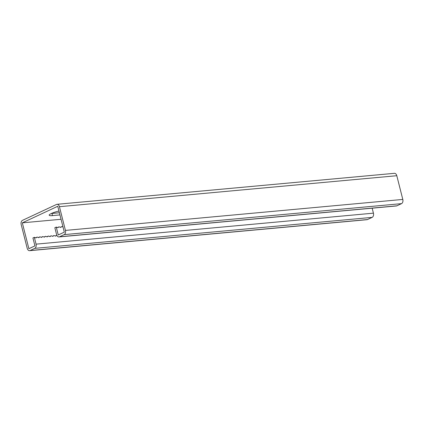 <?xml version="1.0" encoding="UTF-8"?>
<svg xmlns="http://www.w3.org/2000/svg" width="424" height="424" viewBox="0 0 424 424"><rect width="100%" height="100%" fill="white"/><g stroke="black" fill="none" stroke-linecap="round" stroke-linejoin="round"><path stroke-width="0.64" d="M34.333 237.318L36.061 244.144A3.387 2.242 -95.2 0 1 34.779 248.358L30.12 250.536A3.387 2.242 -95.2 0 1 29.611 250.679A3.387 2.242 -95.2 0 1 27.2 248.284L21.2 224.572A3.387 2.242 -95.2 0 1 22.477 220.358L56.519 204.442A3.387 2.242 84.8 0 1 57.028 204.304A3.387 2.242 84.8 0 1 59.434 206.695L65.434 230.412A3.387 2.242 84.8 0 1 64.157 234.626L59.492 236.804A3.387 2.242 84.8 0 1 58.984 236.942A3.387 2.242 84.8 0 1 56.578 234.552L54.85 227.725L56.249 227.073L58.247 234.976L64.31 232.14L57.765 206.271L22.324 222.839L28.874 248.708L34.932 245.878L32.934 237.97L34.333 237.318L35.929 237.933L37.142 237.058L38.738 237.673L39.957 236.799L41.547 237.413L42.766 236.544L44.361 237.159L45.58 236.285L47.17 236.899L48.389 236.025L49.984 236.64L51.198 235.765L52.793 236.385L54.012 235.511L55.608 236.126L56.816 235.256L55.29 236.004M35.611 237.811L37.142 237.058M38.42 237.551L39.957 236.799M41.234 237.292L42.766 236.544M44.043 237.037L45.58 236.285M46.857 236.778L48.389 236.025M49.666 236.518L51.198 235.765M52.475 236.258L54.012 235.511M29.611 250.679L366.972 219.696A3.387 2.242 -95.2 0 0 367.481 219.558L372.145 217.38A3.387 2.242 -95.2 0 0 373.427 213.161L372.166 208.184M61.056 219.282L22.324 222.839M58.968 211.035A9.408 1.638 165.8 0 0 49.195 215.185A9.408 1.638 165.8 0 0 52.491 215.604L59.948 214.915M51.357 213.489A9.408 1.638 165.8 0 0 51.945 213.447L59.402 212.763M56.249 227.073L57.839 227.688L59.058 226.814L60.653 227.428L61.867 226.554L63.006 226.994M57.526 227.566L59.058 226.814M60.335 227.306L61.867 226.554M57.028 204.304L394.389 173.321A3.387 2.242 84.8 0 1 396.8 175.716L402.8 199.428A3.387 2.242 84.8 0 1 401.523 203.642L396.859 205.826A3.387 2.242 84.8 0 1 396.35 205.963L58.984 236.942M36.061 244.144L373.427 213.161M30.12 250.536L367.481 219.558M34.779 248.358L372.145 217.38M59.434 206.695L396.8 175.716M65.434 230.412L402.8 199.428M64.157 234.626L401.523 203.642M59.492 236.804L396.859 205.826M52.491 215.604L51.945 213.447"/></g></svg>
